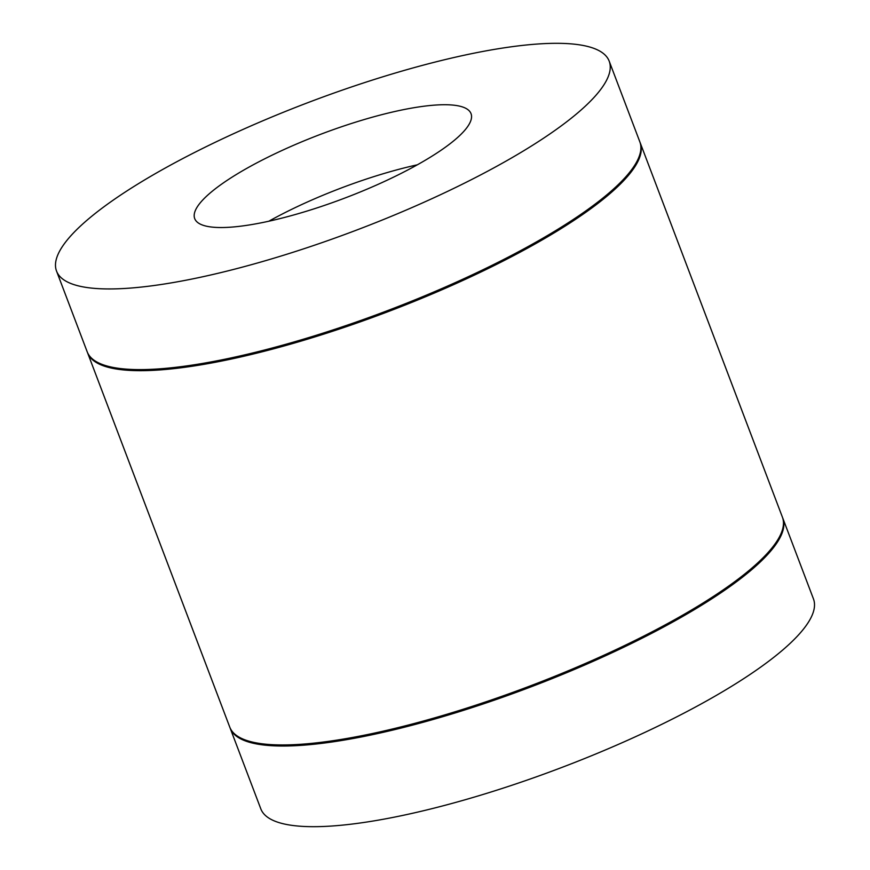<?xml version="1.0" encoding="UTF-8"?>
<svg xmlns="http://www.w3.org/2000/svg" width="870" height="870" viewBox="0 0 870 870"><rect width="100%" height="100%" fill="white"/><g stroke="black" fill="none" stroke-linecap="round" stroke-linejoin="round"><path stroke-width="1.3" d="M229.974 727.635A295.593 68.208 -20.8 0 0 230.169 728.179L260.804 808.839A295.593 68.208 -20.8 0 0 665.43 722.524A295.593 68.208 -20.8 0 0 813.461 598.908L782.826 518.237A295.593 68.208 -20.8 0 0 782.608 517.704M230.169 728.179A295.593 68.208 -20.8 0 0 634.785 641.864A295.593 68.208 -20.8 0 0 782.826 518.237M461.165 184.788A295.593 68.208 -20.8 0 0 609.196 61.161A295.593 68.208 -20.8 0 0 204.57 147.476A295.593 68.208 -20.8 0 0 56.539 271.092A295.593 68.208 -20.8 0 0 461.165 184.788M397.014 175.457A147.791 34.104 -20.8 0 0 471.029 113.644A147.791 34.104 -20.8 0 0 268.721 156.807A147.791 34.104 -20.8 0 0 194.706 218.609A147.791 34.104 -20.8 0 0 397.014 175.457M609.196 61.161L639.831 141.821A295.593 68.208 159.2 0 1 491.8 265.448A295.593 68.208 159.2 0 1 87.174 351.763L56.539 271.092M417.317 164.821A147.791 34.104 -20.8 0 0 289.144 210.573A147.791 34.104 -20.8 0 0 268.841 221.219M640.244 142.898L782.413 517.171A295.593 68.208 159.2 0 1 634.382 640.788A295.593 68.208 159.2 0 1 229.756 727.102L87.587 352.828A295.593 68.208 -20.8 0 0 492.213 266.524A295.593 68.208 -20.8 0 0 640.244 142.898A295.593 68.208 -20.8 0 0 640.026 142.365"/></g></svg>
